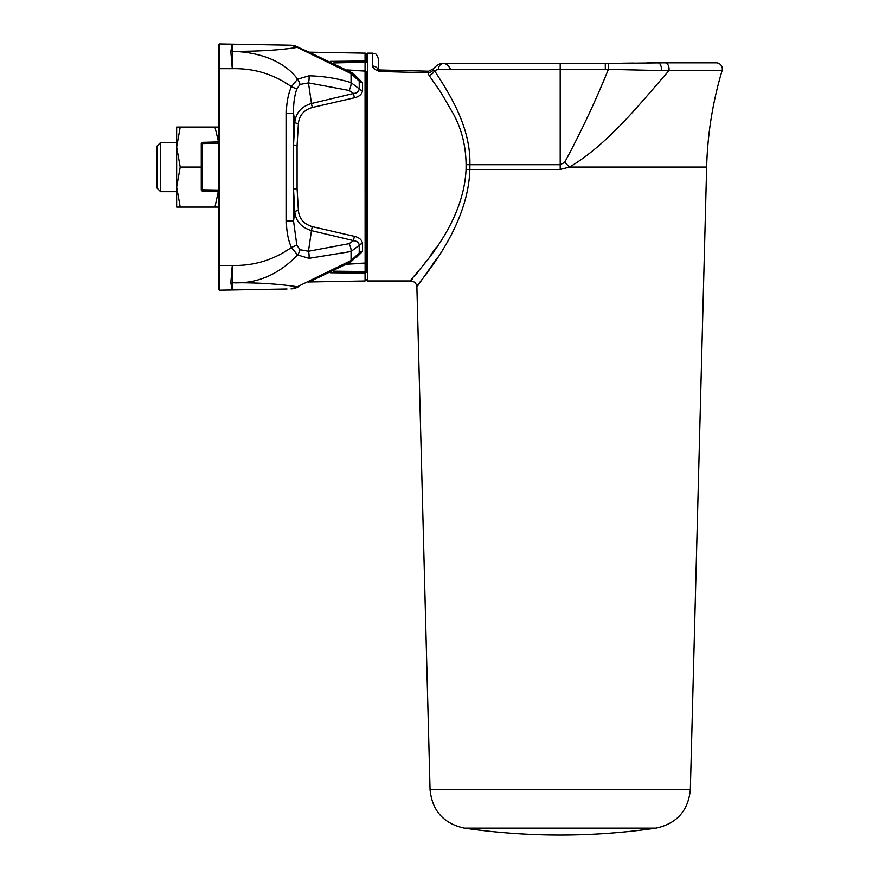 <?xml version="1.0" encoding="UTF-8"?>
<svg xmlns="http://www.w3.org/2000/svg" width="879" height="879" viewBox="0 0 879 879"><rect width="100%" height="100%" fill="white"/><g stroke="black" fill="none" stroke-linecap="round" stroke-linejoin="round"><path stroke-width="1.32" d="M180.217 207.081L176.646 207.081L176.646 127.048L180.217 127.048L176.646 147.057L180.217 167.065L176.646 187.073L180.217 207.081L214.937 207.081L218.333 191.358M218.508 127.048L180.217 127.048M201.269 167.065L180.217 167.065M214.937 127.048L218.508 141.904L202.478 142.343A1.231 1.231 0 0 0 201.269 143.574L201.269 189.787A1.231 1.231 0 0 0 202.478 191.018L218.278 191.347M218.508 207.081L214.937 207.081M218.508 143.222L217.915 143.299L217.915 142.068M217.915 143.299L202.478 143.574L202.478 142.343M201.269 143.574L202.478 143.574L202.478 191.018M217.915 191.281L217.915 190.051L201.269 189.787M160.637 191.699L156.945 187.996L156.945 146.134L160.637 142.442L160.637 191.699L176.646 191.699M218.508 288.949A1.231 1.231 0 0 0 219.739 290.18A1.231 1.231 0 0 1 218.508 288.949L218.508 265.447L218.508 288.949M346.875 69.935L365.104 70.891A1.231 1.231 0 0 1 366.268 72.122A1.231 1.033 180 0 0 365.06 71.078L365.06 61.014A1.231 1.143 -0 0 1 366.268 62.167L366.268 54.377A1.231 1.231 0 0 0 365.06 53.147L309.276 52.18M330.427 272.765L365.06 273.116L365.06 280.983L309.276 281.961M356.786 76.989L362.544 82.725L362.544 90.427C362.038 94.152 359.368 96.591 354.534 97.767L312.43 107.447C303.936 109.93 299.256 115.303 298.399 123.565L298.366 123.895M356.786 257.14L362.544 251.405L362.544 243.703C362.038 239.989 359.368 237.539 354.534 236.374L312.43 226.683C303.848 224.112 299.179 218.739 298.399 210.564A3.692 1.395 175.4 0 0 294.839 211.971L293.531 220.915L293.531 189.381L294.839 211.971C295.838 221.277 301.387 227.496 311.474 230.639L353.578 240.648L349.029 243.681L308.463 251.262L300.003 249.713L296.816 245.109L293.531 220.915L286.411 220.915C286.444 230.968 288.103 239.824 291.388 247.493C273.644 259.975 253.943 265.963 232.287 265.447L218.508 265.447L218.508 45.181L218.508 68.683L219.761 68.683L219.761 290.18A1.231 1.231 0 0 0 219.761 290.18A1.231 1.231 0 0 1 219.739 290.18L232.287 289.971L219.761 290.18M366.268 72.122L366.268 262.019A1.231 1.033 180 0 1 365.06 263.052L347.249 263.986M297.091 188.688A3.692 0.692 177.9 0 0 293.531 189.381L293.531 144.749L294.839 122.17C295.915 112.743 301.464 106.513 311.474 103.491L353.578 93.482L349.029 90.449L308.463 82.879L300.003 84.428L296.816 89.021C294.476 95.657 293.377 103.722 293.531 113.226L293.531 144.749A3.692 0.692 -177.9 0 0 297.091 145.453L297.091 188.688L298.399 210.564M232.463 51.334L232.287 44.17L219.761 43.95A1.231 1.231 0 0 0 218.508 45.181A1.231 1.231 0 0 1 219.761 43.95L219.761 68.683L232.287 68.683L230.825 51.334L232.287 44.17L291.026 45.192L297.333 47.367C280.368 50.114 258.745 51.443 232.463 51.334L230.825 51.334L232.463 51.378C256.185 51.839 283.357 59.629 297.596 79.176L309.001 75.803C323.648 76.165 337.668 78.44 351.051 82.615L359.225 88.856L359.225 81.143L351.051 73.616L297.333 47.367A7.384 3.384 -63.4 0 1 298.552 47.488L298.552 47.488C296.531 46.191 294.026 45.422 291.026 45.192M286.411 220.915L286.411 113.226C286.444 103.173 288.103 94.317 291.388 86.636C273.644 74.155 253.943 68.177 232.287 68.683L232.463 51.378M365.126 263.052L365.06 71.078L347.249 70.144M330.427 61.376L365.06 61.014L365.06 53.147M286.411 113.226L293.531 113.226L294.839 122.17A3.692 1.395 -175.4 0 0 298.399 123.565L297.091 145.453M296.816 89.021L291.388 86.636L297.596 79.176A7.384 2.934 57.8 0 1 300.003 84.428M362.544 82.725A3.692 2.736 177.7 0 1 359.225 81.143L358.698 79.506C355.358 75.275 352.688 72.814 350.688 72.111L308.386 51.839L298.552 47.488L308.386 51.839L308.287 52.476M349.029 90.449A7.384 3.56 108.1 0 0 351.051 82.615L351.051 73.616A7.384 2.011 -59.9 0 0 350.688 72.111M309.001 75.803A7.384 2.659 93 0 1 308.463 82.879L311.474 103.491A3.692 0.615 -104.1 0 0 312.43 107.447M354.534 97.767A3.692 0.681 -102.6 0 1 353.578 93.482C356.918 93.174 358.797 91.636 359.225 88.856A3.692 2.483 -177.9 0 0 362.544 90.427M240.934 51.4L236.44 51.389M366.268 271.974L365.126 271.512L365.06 273.116A1.231 1.143 -0 0 0 366.268 271.974L366.268 167.065M232.463 282.763C256.877 283.95 278.588 274.677 297.596 254.965L309.001 258.338L351.051 251.515L359.225 245.274L359.225 252.998L351.051 260.525L297.333 286.774C278.346 283.873 256.723 282.555 232.463 282.796L230.825 282.807L232.463 282.763L232.287 265.447L230.825 282.807L232.287 289.971L287.015 289.015M296.816 245.109L291.388 247.493L297.596 254.965A7.384 2.934 -57.8 0 0 300.003 249.713M236.253 282.752L232.463 282.796L232.287 289.971M297.333 286.774L291.026 288.938C294.026 288.708 296.531 287.949 298.552 286.642L298.552 286.642A7.384 3.384 63.4 0 1 297.333 286.774M349.029 243.681A7.384 3.56 -108.1 0 1 351.051 251.515L351.051 260.525A7.384 2.011 59.9 0 1 350.688 262.019L358.698 254.624L359.225 252.998A3.692 2.736 -177.7 0 1 362.544 251.405M308.287 281.665L308.386 282.302L350.688 262.019M309.001 258.338A7.384 2.659 -93 0 0 308.463 251.262L311.474 230.639A3.692 0.615 104.1 0 1 312.43 226.683M354.534 236.374A3.692 0.681 102.6 0 0 353.578 240.648C357.105 241.11 358.984 242.648 359.225 245.274A3.692 2.483 177.9 0 1 362.544 243.703M333.624 62.936L366.268 62.167M365.126 254.273A1.231 0.648 0 0 0 366.268 253.624M665.007 62.805L716.044 62.805A6.153 6.153 0 0 1 722.055 70.727L668.886 70.727C640.472 103.041 608.455 143.958 569.603 167.065L560.198 169.416L469.858 169.416C468.111 232.463 414.251 286.257 416.888 286.961C414.481 285.95 468.078 232.452 469.858 169.416L469.891 164.714L560.198 164.714L564.659 162.362C580.898 132.268 595.468 101.261 608.378 69.364L608.268 63.42L609.367 63.398M690.345 789.573C688.257 810.724 676.83 823.568 656.086 828.128L560.198 828.128L656.086 828.128A667.985 667.985 0 0 1 464.31 828.128C443.554 823.568 432.138 810.724 430.051 789.573L690.345 789.573L706.639 167.065A369.389 369.389 0 0 1 722.055 70.727M469.858 169.416L466.057 169.449C463.222 231.825 407.867 279.731 410.735 280.961C407.647 279.994 463.255 231.836 466.057 169.449L466.09 164.637C465.881 145.639 461.486 128.466 452.905 113.094L440.873 92.416L429.051 75.363L427.864 72.792L428.304 71.21M428.556 71.21L433.017 69.056L428.545 71.21L379.783 69.979L379.805 71.474L427.864 72.792A6.153 5.076 171.5 0 0 433.369 69.694L434.457 70.628C448.235 91.987 470.869 126.071 469.891 164.714L466.09 164.637M379.783 69.979L379.805 71.474C375.399 70.111 372.938 68.309 372.421 66.057L374.685 69.133M374.784 69.199L375.86 69.815M435.885 247.856L430.413 255.602M426.15 261.36L423.843 264.425M418.085 271.831L414.69 276.094M412.658 278.599L410.735 280.961C414.394 281.313 416.437 283.313 416.888 286.961L437.665 257.261M378.574 69.551L378.574 59.332L378.574 69.551M379.772 70.21L379.761 71.177M661.316 70.474A6.153 3.571 -90.2 0 0 657.811 62.816L664.931 62.805A6.153 4.131 -90 0 1 668.886 70.727L608.378 69.364L438.368 69.386L434.457 70.628A6.153 4.582 145.1 0 1 429.051 75.363M378.025 69.254A6.153 5.461 180 0 0 372.421 66.057L372.421 53.169C374.245 54.355 375.652 50.916 378.574 59.332M706.639 167.065L569.603 167.065A76.956 1.945 -136.5 0 0 564.659 162.362M450.553 69.386A12.317 10.493 -90 0 0 445.928 64.09M647.23 62.892L657.811 62.816A6.153 3.571 -90.2 0 0 657.602 62.827L657.536 62.827M657.602 62.827L664.854 62.805A6.153 4.131 -90 0 1 664.931 62.805L716.154 62.805M438.368 69.386A6.153 5.241 -90 0 1 443.609 63.442C440.566 62.903 437.039 64.771 433.017 69.056L433.369 69.694M218.508 190.139L217.915 190.051M346.875 264.194L365.104 263.25L365.126 271.512L333.624 271.193M560.198 828.128L464.31 828.128L560.198 828.128M372.421 53.169L367.499 53.169L367.499 280.961L366.268 279.731L365.06 280.983M605.301 69.386L605.301 63.442L560.198 63.442L560.198 169.416M433.017 69.056C437.039 64.771 440.566 62.903 443.609 63.442L560.198 63.442M160.637 142.442L176.646 142.442M365.104 263.25A1.231 1.231 0 0 0 366.268 262.019M365.664 268.293L366.268 269.348M219.717 99.371L218.508 98.14M219.695 59.365L218.508 58.135M219.695 77.759L218.508 78.989M367.499 53.169L366.268 54.399M367.499 280.961L410.735 280.961M430.051 789.573L416.888 286.961M377.695 69.034L379.332 69.891L377.695 69.034L378.574 71.518M621.651 63.211L633.649 63.046M664.931 62.805L605.301 63.442"/></g></svg>

